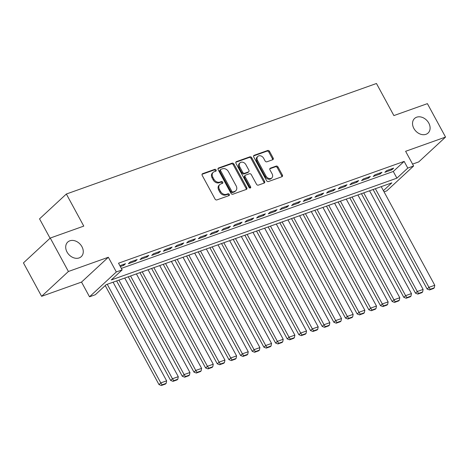 <?xml version="1.0" encoding="UTF-8"?>
<svg xmlns="http://www.w3.org/2000/svg" width="469" height="469" viewBox="0 0 469 469"><rect width="100%" height="100%" fill="white"/><g stroke="black" fill="none" stroke-linecap="round" stroke-linejoin="round"><path stroke-width="0.7" d="M216.092 169.971A1.067 0.821 47.2 0 0 214.79 169.332L202.631 173.671A1.524 1.178 47.2 0 0 202.309 173.864A1.524 1.178 47.2 0 0 202.198 175.388L215.025 199.014A1.524 1.178 47.2 0 0 216.883 199.917L229.042 195.585A1.067 0.821 47.2 0 0 228.045 193.75L226.468 194.307A4.878 3.764 47.2 0 1 220.53 191.411L219.457 189.447A4.878 3.764 47.2 0 1 219.809 184.563A4.878 3.764 47.2 0 1 220.84 183.942L222.417 183.379A1.067 0.821 47.2 0 0 221.415 181.544L219.844 182.101A4.878 3.764 47.2 0 1 213.899 179.205L212.832 177.241A4.878 3.764 47.2 0 1 213.178 172.358A4.878 3.764 47.2 0 1 214.216 171.736L215.787 171.173A1.067 0.821 47.2 0 0 216.092 169.971M215.5 171.273A1.067 0.821 47.2 0 0 214.063 170.007L202.045 174.292M228.755 195.684A1.067 0.821 47.2 0 0 227.318 194.418L225.747 194.981L226.468 194.307M222.13 183.479A1.067 0.821 47.2 0 0 220.694 182.212L219.117 182.775L219.844 182.101M413.857 128.418A9.937 7.668 47.2 0 0 428.074 133.044A9.937 7.668 47.2 0 0 428.783 123.095A9.937 7.668 47.2 0 0 414.567 118.469A9.937 7.668 47.2 0 0 413.857 128.418M67.026 252.023A9.937 7.668 47.2 0 0 81.243 256.654A9.937 7.668 47.2 0 0 81.946 246.706A9.937 7.668 47.2 0 0 67.735 242.074A9.937 7.668 47.2 0 0 67.026 252.023M272.712 159.736A1.524 1.178 47.2 0 0 273.034 159.542A1.524 1.178 47.2 0 0 273.14 158.018L269.546 151.387A1.524 1.178 47.2 0 0 267.688 150.485L254.186 155.298A1.524 1.178 47.2 0 0 253.858 155.491A1.524 1.178 47.2 0 0 253.752 157.015L266.58 180.641A1.524 1.178 47.2 0 0 268.438 181.544L281.939 176.731A1.524 1.178 47.2 0 0 282.262 176.537A1.524 1.178 47.2 0 0 282.373 175.013L278.023 167.005A1.524 1.178 47.2 0 0 276.165 166.102L270.39 168.16A1.524 1.178 47.2 0 0 270.062 168.353A1.524 1.178 47.2 0 0 269.956 169.884L272.114 173.852A4.074 3.148 47.2 0 1 271.821 177.933A4.074 3.148 47.2 0 1 265.987 176.033L257.545 160.48A4.074 3.148 47.2 0 1 257.833 156.4A4.074 3.148 47.2 0 1 263.666 158.299L265.073 160.89A1.524 1.178 47.2 0 0 266.931 161.793L272.712 159.736M121.342 268.385L393.28 171.466L404.149 161.4L407.778 168.084L413.605 166.008L386.802 190.848L384.035 191.827M50.259 238.053L68.41 271.481L41.6 296.32L23.45 262.892L50.259 238.053L83.775 226.105L66.352 194.019L376.46 83.494L393.884 115.585L427.4 103.643L445.55 137.071L405.621 151.299L413.605 166.008M41.6 296.32L81.53 282.086L108.339 257.252L68.41 271.481M108.339 257.252L116.324 271.961L122.151 269.88L111.282 279.952L396.909 178.156L407.778 168.084M404.149 161.4L118.522 263.197L122.151 269.88M233.955 164.074A1.524 1.178 47.2 0 0 232.096 163.165L218.595 167.978A1.524 1.178 47.2 0 0 218.273 168.172A1.524 1.178 47.2 0 0 218.161 169.702L230.988 193.322A1.524 1.178 47.2 0 0 232.847 194.23L246.348 189.417A1.524 1.178 47.2 0 0 246.671 189.224A1.524 1.178 47.2 0 0 246.782 187.694L233.955 164.074L233.228 164.742A1.524 1.178 47.2 0 0 231.375 163.839L218.009 168.6M236.388 161.635L249.895 156.828A1.524 1.178 47.2 0 1 251.747 157.731L264.575 181.356A1.524 1.178 47.2 0 1 264.469 182.881A1.524 1.178 47.2 0 1 264.147 183.074L258.366 185.132A1.524 1.178 47.2 0 1 256.508 184.229L251.308 174.65A1.524 1.178 47.2 0 0 249.449 173.741L245.615 175.107A1.524 1.178 47.2 0 0 245.293 175.306A1.524 1.178 47.2 0 0 245.181 176.831L250.598 186.803A1.067 0.821 47.2 0 1 248.998 187.377L235.96 163.359A1.524 1.178 47.2 0 1 236.065 161.834A1.524 1.178 47.2 0 1 236.388 161.635L235.848 162.139M412.573 164.103L418.741 161.905L445.55 137.071M120.351 266.568L123.699 265.378L125.51 263.701L119.882 265.706M137.171 259.545L130.171 262.036L128.359 263.713L135.359 261.221L137.171 259.545M148.825 255.388L141.831 257.886L140.02 259.562L147.014 257.071L148.825 255.388M160.486 251.237L153.492 253.729L151.68 255.406L158.674 252.914L160.486 251.237M172.141 247.081L165.147 249.572L163.335 251.249L170.329 248.758L172.141 247.081M183.801 242.924L176.807 245.416L174.996 247.099L181.99 244.601L183.801 242.924M195.462 238.768L188.462 241.265L186.65 242.942L193.65 240.45L195.462 238.768M207.116 234.617L200.122 237.109L198.311 238.785L205.305 236.294L207.116 234.617M218.777 230.461L211.783 232.952L209.971 234.629L216.965 232.137L218.777 230.461M230.431 226.304L223.437 228.796L221.626 230.478L228.62 227.981L230.431 226.304M242.092 222.148L235.098 224.645L233.286 226.322L240.28 223.83L242.092 222.148M253.752 217.997L246.753 220.489L244.941 222.165L251.941 219.674L253.752 217.997M265.407 213.841L258.413 216.332L256.602 218.009L263.596 215.517L265.407 213.841M277.068 209.684L270.074 212.176L268.262 213.858L275.256 211.361L277.068 209.684M288.722 205.533L281.728 208.025L279.917 209.702L286.911 207.21L288.722 205.533M300.383 201.377L293.389 203.868L291.577 205.545L298.571 203.054L300.383 201.377M312.043 197.22L305.043 199.712L303.232 201.394L310.232 198.897L312.043 197.22M323.698 193.064L316.704 195.561L314.892 197.238L321.886 194.746L323.698 193.064M335.358 188.913L328.364 191.405L326.553 193.081L333.547 190.59L335.358 188.913M347.013 184.757L340.019 187.248L338.208 188.925L345.202 186.433L347.013 184.757M358.674 180.6L351.68 183.092L349.868 184.774L356.862 182.277L358.674 180.6M370.334 176.444L363.334 178.941L361.529 180.618L368.523 178.126L370.334 176.444M381.989 172.293L374.995 174.785L373.183 176.461L380.177 173.97L381.989 172.293M384.844 172.305L391.838 169.813L393.649 168.137L386.655 170.628L384.844 172.305M66.352 194.019L39.543 218.853L50.066 238.229M383.408 190.666L391.838 182.851L106.211 284.648L95.342 294.72L89.515 296.795L116.324 271.961M81.53 282.086L89.515 296.795M393.28 171.466L396.909 178.156M123.699 265.378L123.23 264.51M135.359 261.221L134.884 260.359M147.014 257.071L146.545 256.203M158.674 252.914L158.205 252.046M170.329 248.758L169.86 247.89M181.99 244.601L181.521 243.739M193.65 240.45L193.175 239.583M205.305 236.294L204.836 235.426M216.965 232.137L216.496 231.276M228.62 227.981L228.151 227.119M240.28 223.83L239.811 222.963M251.941 219.674L251.466 218.806M263.596 215.517L263.127 214.655M275.256 211.361L274.787 210.499M286.911 207.21L286.442 206.342M298.571 203.054L298.102 202.186M310.232 198.897L309.763 198.035M321.886 194.746L321.417 193.879M333.547 190.59L333.078 189.722M345.202 186.433L344.733 185.572M356.862 182.277L356.393 181.415M368.523 178.126L368.054 177.259M380.177 173.97L379.708 173.102M391.838 169.813L391.369 168.951M213.178 172.358L212.457 173.026A4.878 3.764 47.2 0 0 212.105 177.909L212.832 177.241M219.117 182.775A4.878 3.764 47.2 0 1 213.178 179.879L212.105 177.909M219.809 184.563L219.082 185.232A4.878 3.764 47.2 0 0 218.736 190.115L219.457 189.447M225.747 194.981A4.878 3.764 47.2 0 1 219.803 192.085L218.736 190.115M246.213 189.464A1.524 1.178 47.2 0 0 246.055 188.368L233.228 164.742M220.852 169.368A1.067 0.821 47.2 0 0 220.547 170.569L231.809 191.311A1.067 0.821 47.2 0 0 233.111 191.944L234.77 191.352A4.878 3.764 47.2 0 0 235.801 190.731A4.878 3.764 47.2 0 0 236.147 185.847L228.45 171.672A4.878 3.764 47.2 0 0 222.511 168.776L220.852 169.368M220.125 170.042A1.067 0.821 47.2 0 0 219.826 171.244L220.547 170.569M235.801 190.731L235.075 191.399A4.878 3.764 47.2 0 1 234.043 192.02L232.384 192.612A1.067 0.821 47.2 0 1 231.082 191.979L219.826 171.244M235.801 162.262L249.168 157.496L249.895 156.828M264.006 183.121A1.524 1.178 47.2 0 0 263.854 182.025L251.026 158.399A1.524 1.178 47.2 0 0 249.168 157.496M245.293 175.306L244.566 175.975A1.524 1.178 47.2 0 0 244.46 177.499L249.877 187.477L250.598 186.803M250.018 188.051A1.067 0.821 47.2 0 0 249.877 187.477M245.908 164.707A4.074 3.148 47.2 0 0 240.075 162.807A4.074 3.148 47.2 0 0 239.788 166.888L242.76 172.369A1.524 1.178 47.2 0 0 244.619 173.272L248.453 171.906A1.524 1.178 47.2 0 0 248.775 171.713A1.524 1.178 47.2 0 0 248.881 170.188L245.908 164.707M240.075 162.807L239.354 163.476A4.074 3.148 47.2 0 0 239.061 167.562L239.788 166.888M248.775 171.713L248.048 172.381A1.524 1.178 47.2 0 1 247.726 172.58L243.892 173.946A1.524 1.178 47.2 0 1 242.039 173.038L239.061 167.562M257.833 156.4L257.112 157.068A4.074 3.148 47.2 0 0 256.819 161.154L257.545 160.48M271.821 177.933L271.1 178.607A4.074 3.148 47.2 0 1 265.266 176.707L256.819 161.154M281.799 176.784A1.524 1.178 47.2 0 0 281.646 175.682L277.296 167.679A1.524 1.178 47.2 0 0 275.444 166.771L269.804 168.781M272.571 159.782A1.524 1.178 47.2 0 0 272.419 158.686L268.819 152.062A1.524 1.178 47.2 0 0 266.961 151.153L253.594 155.919M105.226 285.562L158.991 384.58L160.797 382.903L107.249 284.278M113.082 282.203L166.63 380.828L166.155 383.378L162.075 384.832L161.348 385.506L165.428 384.052L166.155 383.378M162.075 384.832L160.797 382.903L166.63 380.828M161.348 385.506L158.991 384.58M116.629 280.937L170.646 380.423L172.457 378.747L118.909 280.122M124.736 278.047L178.284 376.671L177.815 379.222L173.735 380.676L173.008 381.35L177.089 379.896L177.815 379.222M173.735 380.676L172.457 378.747L178.284 376.671M173.008 381.35L170.646 380.423M128.289 276.78L182.306 376.273L184.118 374.59L130.57 275.971M136.397 273.89L189.945 372.515L189.47 375.071L185.39 376.525L184.669 377.193L188.749 375.739L189.47 375.071M185.39 376.525L184.118 374.59L189.945 372.515M184.669 377.193L182.306 376.273M139.944 272.63L193.961 372.116L195.772 370.44L142.224 271.815M148.057 269.739L201.606 368.358L201.131 370.915L197.05 372.368L196.323 373.037L200.404 371.583L201.131 370.915M197.05 372.368L195.772 370.44L201.606 368.358M196.323 373.037L193.961 372.116M151.604 268.473L205.621 367.96L207.433 366.283L153.885 267.658M159.712 265.583L213.26 364.208L212.785 366.758L208.705 368.212L207.984 368.886L212.064 367.432L212.785 366.758M208.705 368.212L207.433 366.283L213.26 364.208M207.984 368.886L205.621 367.96M163.259 264.317L217.282 363.809L219.093 362.127L165.539 263.502M171.373 261.426L224.921 360.051L224.446 362.601L220.366 364.061L219.639 364.73L223.719 363.276L224.446 362.601M220.366 364.061L219.093 362.127L224.921 360.051M219.639 364.73L217.282 363.809M174.919 260.16L228.936 359.653L230.748 357.976L177.2 259.351M183.027 257.27L236.575 355.895L236.106 358.451L232.026 359.905L231.299 360.573L235.379 359.119L236.106 358.451M232.026 359.905L230.748 357.976L236.575 355.895M231.299 360.573L228.936 359.653M186.58 256.01L240.597 355.496L242.409 353.819L188.86 255.195M194.688 253.119L248.236 351.738L247.761 354.294L243.681 355.748L242.96 356.422L247.04 354.969L247.761 354.294M243.681 355.748L242.409 353.819L248.236 351.738M242.96 356.422L240.597 355.496M198.235 251.853L252.252 351.34L254.063 349.663L200.515 251.038M206.348 248.963L259.896 347.588L259.421 350.138L255.341 351.592L254.614 352.266L258.695 350.812L259.421 350.138M255.341 351.592L254.063 349.663L259.896 347.588M254.614 352.266L252.252 351.34M209.895 247.696L263.912 347.189L265.724 345.506L212.176 246.882M218.003 244.806L271.551 343.431L271.076 345.987L266.996 347.441L266.275 348.109L270.355 346.655L271.076 345.987M266.996 347.441L265.724 345.506L271.551 343.431M266.275 348.109L263.912 347.189M221.55 243.54L275.573 343.032L277.384 341.356L223.83 242.731M229.663 240.65L283.212 339.275L282.737 341.831L278.656 343.285L277.929 343.953L282.01 342.499L282.737 341.831M278.656 343.285L277.384 341.356L283.212 339.275M277.929 343.953L275.573 343.032M233.21 239.389L287.227 338.876L289.039 337.199L235.491 238.574M241.318 236.499L294.866 335.124L294.397 337.674L290.317 339.128L289.59 339.802L293.67 338.348L294.397 337.674M290.317 339.128L289.039 337.199L294.866 335.124M289.59 339.802L287.227 338.876M244.871 235.233L298.888 334.719L300.699 333.043L247.151 234.418M252.979 232.343L306.527 330.967L306.052 333.518L301.972 334.972L301.25 335.646L305.331 334.192L306.052 333.518M301.972 334.972L300.699 333.043L306.527 330.967M301.25 335.646L298.888 334.719M256.525 231.076L310.542 330.569L312.354 328.886L258.806 230.267M264.639 228.186L318.187 326.811L317.712 329.367L313.632 330.821L312.905 331.489L316.985 330.035L317.712 329.367M313.632 330.821L312.354 328.886L318.187 326.811M312.905 331.489L310.542 330.569M268.186 226.926L322.203 326.412L324.015 324.736L270.466 226.111M276.294 224.03L329.842 322.654L329.367 325.21L325.287 326.664L324.566 327.333L328.646 325.879L329.367 325.21M325.287 326.664L324.015 324.736L329.842 322.654M324.566 327.333L322.203 326.412M279.841 222.769L333.864 322.256L335.675 320.579L282.127 221.954M287.954 219.879L341.502 318.504L341.027 321.054L336.947 322.508L336.22 323.182L340.301 321.728L341.027 321.054M336.947 322.508L335.675 320.579L341.502 318.504M336.22 323.182L333.864 322.256M291.501 218.613L345.518 318.105L347.33 316.423L293.782 217.798M299.609 215.722L353.157 314.347L352.688 316.897L348.608 318.351L347.881 319.026L351.961 317.572L352.688 316.897M348.608 318.351L347.33 316.423L353.157 314.347M347.881 319.026L345.518 318.105M303.162 214.456L357.179 313.949L358.99 312.272L305.442 213.647M311.269 211.566L364.818 310.191L364.343 312.747L360.262 314.201L359.541 314.869L363.622 313.415L364.343 312.747M360.262 314.201L358.99 312.272L364.818 310.191M359.541 314.869L357.179 313.949M314.816 210.305L368.833 309.792L370.645 308.115L317.097 209.491M322.93 207.415L376.478 306.034L376.003 308.59L371.923 310.044L371.196 310.718L375.276 309.259L376.003 308.59M371.923 310.044L370.645 308.115L376.478 306.034M371.196 310.718L368.833 309.792M326.477 206.149L380.494 305.636L382.305 303.959L328.757 205.334M334.585 203.259L388.133 301.884L387.658 304.434L383.578 305.888L382.856 306.562L386.937 305.108L387.658 304.434M383.578 305.888L382.305 303.959L388.133 301.884M382.856 306.562L380.494 305.636M338.131 201.992L392.154 301.485L393.966 299.802L340.418 201.178M346.245 199.102L399.793 297.727L399.318 300.283L395.238 301.737L394.511 302.405L398.591 300.951L399.318 300.283M395.238 301.737L393.966 299.802L399.793 297.727M394.511 302.405L392.154 301.485M349.792 197.836L403.809 297.328L405.621 295.652L352.072 197.027M357.9 194.946L411.454 293.571L410.979 296.127L406.899 297.581L406.172 298.249L410.252 296.795L410.979 296.127M406.899 297.581L405.621 295.652L411.454 293.571M406.172 298.249L403.809 297.328M361.452 193.685L415.47 293.172L417.281 291.495L363.733 192.87M369.56 190.795L423.108 289.42L422.633 291.97L418.553 293.424L417.832 294.098L421.912 292.644L422.633 291.97M418.553 293.424L417.281 291.495L423.108 289.42M417.832 294.098L415.47 293.172M373.107 189.529L427.124 289.015L428.936 287.339L375.388 188.714M381.221 186.639L434.769 285.263L434.294 287.814L430.214 289.267L429.487 289.942L433.567 288.488L434.294 287.814M430.214 289.267L428.936 287.339L434.769 285.263M429.487 289.942L427.124 289.015M214.063 170.007L214.79 169.332M227.318 194.418L228.045 193.75M220.694 182.212L221.415 181.544M213.178 179.879L213.899 179.205M219.803 192.085L220.53 191.411M202.092 174.169L202.631 173.671M246.055 188.368L246.782 187.694M218.056 168.482L218.595 167.978M231.375 163.839L232.096 163.165M231.082 191.979L231.809 191.311M232.384 192.612L233.111 191.944M234.043 192.02L234.77 191.352M251.026 158.399L251.747 157.731M263.854 182.025L264.575 181.356M244.46 177.499L245.181 176.831M242.039 173.038L242.76 172.369M243.892 173.946L244.619 173.272M247.726 172.58L248.453 171.906M265.266 176.707L265.987 176.033M269.845 168.664L270.39 168.16M275.444 166.771L276.165 166.102M277.296 167.679L278.023 167.005M281.646 175.682L282.373 175.013M253.641 155.796L254.186 155.298M266.961 151.153L267.688 150.485M268.819 152.062L269.546 151.387M272.419 158.686L273.14 158.018M219.902 170.177L220.623 169.502"/></g></svg>
